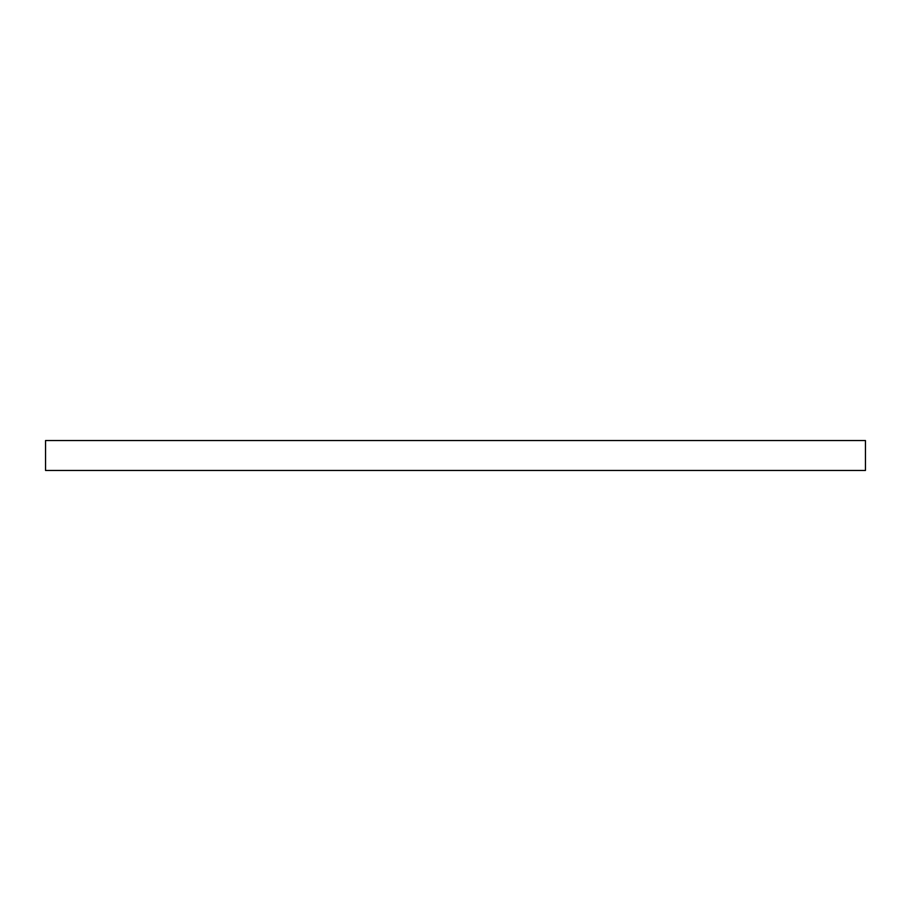 <?xml version="1.0" encoding="UTF-8"?>
<svg xmlns="http://www.w3.org/2000/svg" width="911" height="911" viewBox="0 0 911 911"><rect width="100%" height="100%" fill="white"/><g stroke="black" fill="none" stroke-linecap="round" stroke-linejoin="round"><path stroke-width="1.37" d="M45.55 470.463L865.45 470.463L865.45 440.537L45.55 440.537L45.55 470.463L865.45 470.463L865.45 440.537L45.55 440.537L45.55 470.463"/></g></svg>
